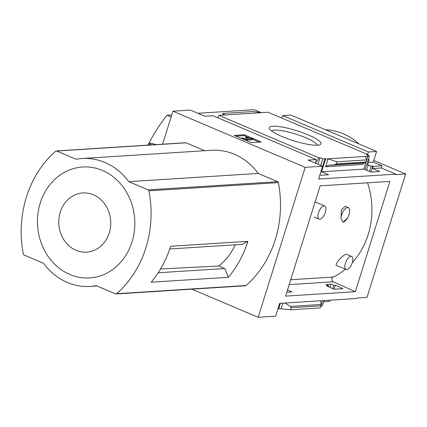 <?xml version="1.0" encoding="UTF-8"?>
<svg xmlns="http://www.w3.org/2000/svg" width="427" height="427" viewBox="0 0 427 427"><rect width="100%" height="100%" fill="white"/><g stroke="black" fill="none" stroke-linecap="round" stroke-linejoin="round"><path stroke-width="0.64" d="M351.629 256.446A7.104 3.144 -67 0 1 352.035 263.496A7.104 3.144 -67 0 1 346.772 269.64A7.104 3.144 -67 0 1 346.078 269.528A7.104 3.144 -67 0 1 345.678 262.477A7.104 3.144 -67 0 1 350.941 256.339A7.104 3.144 -67 0 1 351.629 256.446L346.889 254.433C343.863 253.126 333.887 264.815 336.599 265.503M345.379 269.234A74.677 65.384 86.4 0 1 333.343 277.043L290.707 279.749M367.54 182.82A74.677 65.384 86.4 0 1 352.334 262.6M348.363 207.634L345.165 206.278L341.467 209.774L340.959 218.469A7.75 3.427 -67 0 1 343.708 210.607A7.75 3.427 -67 0 1 348.363 207.634A7.75 3.427 -67 0 1 347.514 218.053L343.025 222.211L340.959 218.469M286.789 292.26L291.924 291.935L287.51 289.96M319.77 175.321L328.641 174.771L321.6 171.782L363.831 169.103L367.844 156.282L367.204 156.01L369.387 155.871L366.612 154.691L367.866 154.611A6.202 2.743 113 0 0 367.732 155.166M315.601 163.253L315.863 162.425A6.202 2.743 113 0 1 316.22 159.559L308.113 160.072L322.62 166.231L324.974 158.689L325.614 158.961L321.6 171.782M317.955 164.251L320.02 157.654L322.796 158.828L324.974 158.689M315.857 162.367A6.202 2.743 113 0 0 318.766 157.734L320.02 157.654M320.73 165.43L322.796 158.828M277.988 308.657L278.623 308.924L280.374 303.33M334.149 289.25L342.998 288.689L335.366 285.279L333.743 285.38L330.989 284.147L325.945 284.467L328.699 285.7L326.522 285.839L334.149 289.25M363.831 169.103L370.866 172.092L379.71 171.526L372.675 168.537L381.332 167.987L382.01 165.815L373.353 166.365L372.675 168.537M332.729 288.615L333.743 285.38M329.975 287.382L330.989 284.147M366.665 170.304L368.325 165.014L367.514 165.068L369.179 159.746A6.202 2.743 113 0 1 368.576 159.65A6.202 2.743 113 0 1 368.261 159.458M369.44 171.483L371.095 166.194L368.325 165.014M334.122 289.239L335.366 285.279M370.839 172.076L372.712 166.092L371.095 166.194M373.353 166.365L372.712 166.092M320.81 306.244L322.604 300.645M320.949 305.924L322.39 305.833L324.045 300.555M328.395 286.677L328.699 285.7M365.074 169.631L369.387 155.871M367.844 156.282L325.614 158.961M325.609 166.786L328.107 158.807L336.85 161.801L336.193 163.899L334.832 164.758L327.776 165.409L325.609 166.786L362.854 164.422L363.687 163.13L327.776 165.409M317.458 145.196A27.072 5.257 17.4 0 0 320.117 144.636A27.072 5.257 17.4 0 0 296.68 130.689A27.072 5.257 17.4 0 0 269.474 128.762A27.072 5.257 17.4 0 0 290.093 139.597A27.072 5.257 17.4 0 0 317.458 145.196M318.766 157.734L218.934 115.349L224.864 114.97L268.033 112.232L367.866 154.611M282.866 303.17L281.11 308.769L278.623 308.924M258.186 317.304L275.623 316.193L279.642 303.373L356.876 298.473L357.025 297.987L366.99 297.357L405.65 173.997L395.685 174.632L395.834 174.147L318.601 179.052L322.62 166.231L305.182 167.341L258.186 317.304L191.899 289.159M381.332 167.987L395.834 174.147M367.359 154.398A6.202 2.743 113 0 0 368.496 151.969L282.738 115.562A6.202 2.743 -67 0 1 281.601 117.991M368.287 159.367L369.179 159.746M368.346 162.409L373.267 162.1L382.01 165.815M162.58 144.193L172.924 111.191L190.362 110.081L204.869 116.24L212.977 115.728L316.22 159.559M218.934 115.349A6.202 2.743 -67 0 1 217.797 117.772M169.754 248.962L242.093 244.372L247.879 241.346A103.361 90.497 -93.6 0 1 228.397 277.288L224.778 268.535L218.811 266A60.591 53.049 -93.6 0 0 235.256 244.804M228.397 277.288L151.163 282.194A103.361 90.497 -93.6 0 0 170.645 246.246L247.879 241.346M218.811 266L160.531 268.983M224.778 268.535L158.171 272.762M23.346 254.086A103.361 90.497 86.4 0 1 55.585 151.211A1.292 1.132 86.4 0 1 56.668 151.03L76.065 159.266A64.082 56.108 86.4 0 1 82.075 158.508A64.082 56.108 86.4 0 1 128.805 181.651L148.201 189.887A1.292 1.132 86.4 0 1 148.927 190.837A103.361 90.497 86.4 0 1 116.688 293.712A1.292 1.132 86.4 0 1 115.61 293.893L96.208 285.658A64.082 56.108 86.4 0 1 90.198 286.416A64.082 56.108 86.4 0 1 43.474 263.272L24.072 255.036A1.292 1.132 86.4 0 1 23.346 254.086M82.075 158.508L211.493 150.293A64.082 56.108 86.4 0 1 258.218 173.437L277.619 181.672A1.292 1.132 86.4 0 1 278.345 182.623A103.361 90.497 86.4 0 1 246.107 285.498A1.292 1.132 86.4 0 1 245.488 285.759L116.069 293.973M172.924 111.191L305.182 167.341M56.204 150.95L185.622 142.73A1.292 1.132 86.4 0 1 186.081 142.81L204.714 150.72M149.77 143.365L151.734 143.365L156.004 144.614M151.382 144.902L149.722 143.456A111.431 97.569 -93.6 0 0 148.153 145.111M282.738 115.562L290.846 115.05L376.603 151.457L368.496 151.969M373.267 162.1L376.603 151.457M363.687 163.13L365.491 162.815L366.67 159.906L336.85 161.801M365.352 156.437L366.67 159.906M222.408 115.125L222.937 113.438L252.757 111.543L262.109 112.605M224.864 114.97L222.937 113.438M261.287 142.015L244.223 134.772L234.258 135.402L251.322 142.65L261.287 142.015M389.899 181.4L355.339 291.694L285.578 296.124L320.143 185.83L389.899 181.4M329.996 300.181L329.607 301.419L323.655 301.798M281.11 308.769L290.461 309.826L291.118 307.728L290.44 306.415L284.937 303.037M320.629 300.773L321.099 304.467L320.282 307.936L290.461 309.826M373.78 160.467L405.65 173.997M147.993 145.121A174.483 152.775 86.4 0 1 166.994 115.231L171.104 116.982M197.877 113.272L254.193 109.696L260.657 112.44M166.994 115.231L171.75 114.932M325.534 129.776A64.6 56.561 86.4 0 1 359.155 144.048M317.218 145.207A24.072 4.676 17.4 0 0 295.623 134.057A24.072 4.676 17.4 0 0 271.529 130.892M235.955 136.128L243.956 135.621L244.223 134.772M243.956 135.621L247.954 137.318M252.747 139.351L259.322 142.143M246.619 140.654L247.1 139.794L246.032 139.341L252.885 138.908L245.973 136.832L246.603 137.526L248.989 138.113L243.902 138.433L242.835 137.985L241.591 138.06L245.856 139.875L247.1 139.794M252.885 138.908L252.619 139.752L247.003 140.109M246.256 138.284L245.706 137.675L245.973 136.832M246.368 138.279L246.603 137.526M241.463 138.465L241.591 138.06M245.728 140.275L245.856 139.875M258.218 173.437L128.805 181.651M102.437 170.437A55.574 48.662 -93.6 0 0 38.254 231.605A55.574 48.662 -93.6 0 0 117.719 265.343A55.574 48.662 -93.6 0 0 102.437 170.437M93.454 194.781A29.666 25.972 -93.6 0 0 59.193 227.431A29.666 25.972 -93.6 0 0 101.61 245.44A29.666 25.972 -93.6 0 0 93.454 194.781M355.339 291.694L333.215 281.804A2.583 2.263 86.4 0 1 331.752 279.488A2.583 2.263 86.4 0 1 333.012 277.064M324.013 205.894A7.104 3.144 -67 0 1 324.707 206.001A7.104 3.144 -67 0 1 325.107 213.052A7.104 3.144 -67 0 1 319.844 219.195A7.104 3.144 -67 0 1 319.156 219.083A7.104 3.144 -67 0 1 318.75 212.032A7.104 3.144 -67 0 1 324.013 205.894M347.514 218.053A7.75 3.427 -67 0 1 342.667 222.008M278.345 182.623L148.927 190.837M246.107 285.498L116.688 293.712M366.014 162.009L336.193 163.899M320.944 305.833L291.118 307.728M321.099 304.467L290.44 306.415M365.491 162.815L334.832 164.758M149.701 143.435A111.628 97.74 -93.6 0 0 148.11 145.111M277.619 181.672L148.201 189.887M186.081 142.81L56.668 151.03M333.215 281.804L289.186 284.601M149.696 143.387L148.057 145.116M96.977 285.983L90.198 286.416M336.593 265.503L346.078 269.528M314.411 217.071L319.156 219.083M315.227 201.976L324.707 206.001"/></g></svg>
